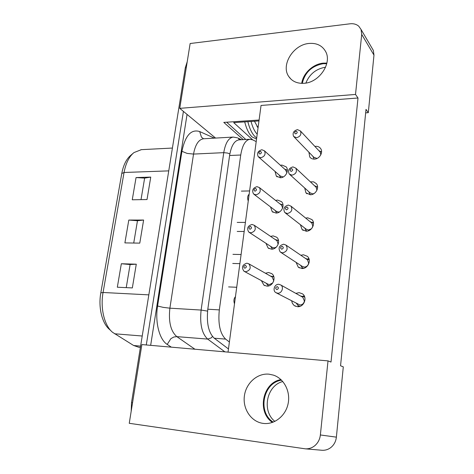 <?xml version="1.0" encoding="UTF-8"?>
<svg xmlns="http://www.w3.org/2000/svg" width="474" height="474" viewBox="0 0 474 474"><rect width="100%" height="100%" fill="white"/><g stroke="black" fill="none" stroke-linecap="round" stroke-linejoin="round"><path stroke-width="0.71" d="M312.846 156.254L314.167 159.116M320.785 154.885L320.288 152.19L319.707 151.567M321.573 152.036L318.777 150.572M296.499 137.715C300.326 136.625 301.648 134.385 300.451 130.99L297.476 129.633C293.619 130.765 292.322 133.022 293.584 136.417L296.499 137.715M294.182 137.033L313.794 157.238L317.041 158.458M295.752 133.899C294.141 133.099 294.247 132.193 296.084 131.197C297.696 131.997 297.589 132.898 295.752 133.899M308.835 191.739L309.789 193.99L310.577 194.696M316.679 190.726L316.869 189.884L316.152 187.271L315.518 186.667M317.586 187.206L314.458 185.672M291.972 175.173C295.989 174.041 297.269 171.695 295.806 168.14L292.973 166.895C288.927 168.074 287.671 170.439 289.205 173.988L291.972 175.173M289.863 174.586L309.919 192.722L312.562 193.872L314.055 193.558M291.208 171.398C289.578 170.533 289.691 169.615 291.54 168.631C293.169 169.496 293.056 170.421 291.208 171.398M304.77 228.095L305.937 230.317L307.081 231.128M312.123 227.958L312.799 226.062L311.874 223.124L311.193 222.567M313.474 223.159L309.984 221.583M287.327 213.555C291.569 212.352 292.79 209.887 291 206.166L288.358 205.07C284.086 206.32 282.889 208.809 284.767 212.518L287.327 213.555M285.472 213.069L306.008 229.055L308.45 230.056L311.477 228.764M286.545 209.828C284.904 208.898 285.016 207.95 286.889 206.99C288.53 207.92 288.417 208.868 286.545 209.828M300.658 265.351L302.086 267.532L303.55 268.331M281.005 252.512L302.068 266.275L304.243 267.087C306.654 266.903 308.118 265.576 308.639 263.094L307.436 259.782L306.731 259.296M309.226 259.894L305.357 258.354M282.575 252.891C287.066 251.581 288.21 248.98 286 245.099L283.624 244.193C279.097 245.556 277.989 248.175 280.294 252.049L282.575 252.891M281.769 249.217C280.11 248.216 280.229 247.244 282.119 246.308C283.778 247.304 283.659 248.275 281.769 249.217M296.517 303.544L298.247 305.659L300.006 306.34M276.461 292.95L299.935 304.989C302.371 304.859 303.852 303.532 304.379 300.996L302.803 297.269L302.139 296.896M304.812 297.423L304.089 296.771L300.569 296.019M277.699 293.216C281.781 293.625 284.21 287.137 280.792 284.987L278.777 284.299C274.647 283.914 272.272 290.503 275.791 292.6L277.699 293.216M276.869 289.602C275.198 288.53 275.323 287.534 277.231 286.616C278.902 287.688 278.777 288.684 276.869 289.602M260.789 157.747C264.699 156.55 265.92 154.24 264.445 150.809L261.838 149.743C257.903 150.975 256.707 153.303 258.241 156.728L260.789 157.747M258.798 157.208L280.3 176.02L283.227 176.974M286.918 172.82L285.621 170.006M259.971 154.038C258.431 153.221 258.549 152.326 260.321 151.36C261.861 152.178 261.749 153.066 259.971 154.038M279.281 175.131L280.691 177.726M287.368 170.202L284.625 169.105M255.901 194.855C260.013 193.588 261.18 191.17 259.408 187.597L256.979 186.649C252.849 187.959 251.7 190.388 253.543 193.955L255.901 194.855M254.123 194.399L276.135 211.197L278.392 212.068L279.701 211.825M282.599 208.104L281.675 205.248L281.106 204.798M255.065 191.188C253.513 190.305 253.631 189.393 255.427 188.445C256.979 189.322 256.855 190.234 255.065 191.188M274.985 210.32L276.804 212.98M283.014 205.017L279.98 203.909M250.9 232.853C255.231 231.502 256.327 228.966 254.206 225.251L252.002 224.457C247.647 225.855 246.575 228.409 248.779 232.106L250.9 232.853M249.365 232.491L271.928 247.191L273.954 247.914L276.182 247.244M278.155 244.282L277.035 240.768L276.455 240.377M250.035 229.238C248.477 228.29 248.601 227.354 250.408 226.43C251.972 227.372 251.848 228.308 250.035 229.238M270.63 246.344L272.017 248.465L272.9 249.01M278.522 240.579L275.187 239.512M245.775 271.786C250.355 270.31 251.362 267.644 248.803 263.805L246.907 263.183C242.303 264.717 241.319 267.395 243.968 271.217L245.775 271.786M244.525 271.513L267.692 284.033L269.416 284.584L272.716 282.996M273.492 281.586L273.699 280.673L272.23 277.089L271.673 276.775M244.892 268.219C243.316 267.212 243.44 266.252 245.271 265.345C246.847 266.352 246.717 267.312 244.892 268.219M266.228 283.239L267.869 285.301L268.965 285.816M273.877 276.911L270.245 275.963M150.661 345.345L187.058 114.412M146.288 344.965L183.42 111.39L146.288 344.965M187.224 61.703L185.31 67.764L131.523 402.622L131.191 411.236M140.393 347.395L138.781 347.252L133.638 345.505L112.646 332.369C104.458 325.834 100.133 308.39 103.059 292.488L124.052 172.483C125.788 163.257 129.088 156.627 133.946 152.587L141.382 149.66M133.076 153.333L130.931 155.17C126.422 158.92 123.37 165.035 121.765 173.525L100.814 292.861C98.112 307.49 102.1 323.529 109.684 329.596L111.147 330.965M130.113 264.539L136.281 264.19L132.341 287.925L117.327 287.214L121.338 263.74L130.113 264.539L126.232 287.635M137.472 220.742L143.616 220.043L139.783 243.126L124.893 242.901L128.798 220.06L137.472 220.742L133.727 243.032M121.338 263.74L136.281 264.19M128.798 220.06L143.616 220.043M144.635 178.117L150.75 177.092L147.017 199.548L132.258 199.785L136.056 177.56L144.635 178.117L141.015 199.649M136.056 177.56L150.75 177.092M304.136 83.288C297.263 83.702 292.12 81.427 288.719 76.456C280.685 65.145 293.222 44.68 308.935 43.46C316.602 42.826 322.154 45.492 325.585 51.459C332.363 63.119 319.233 82.577 304.136 83.288M326.882 63.095L323.232 63.131C313 63.984 302.993 73.452 301.725 83.365M263.129 423.389L262.786 423.341C250.989 421.629 242.57 408.73 244.388 395.891C246.047 383.033 257.406 372.955 269.066 374.182L273.486 375.141C283.973 378.59 290.728 391.471 288.103 403.747C285.597 416.048 274.179 424.947 263.129 423.389M280.958 379.609C262.649 382.441 256.57 411.882 272.432 422.429M314.896 146.425L315.85 146.306C317.894 146.259 319.482 146.993 320.614 148.516C323.541 152.261 319.5 159.134 314.386 159.11C312.431 159.146 310.897 158.458 309.777 157.042L308.894 152.184M280.424 165.296L281.917 165.053L286.118 166.824C289.501 170.385 285.555 177.845 280.341 177.744L276.295 176.097L275.015 171.398M310.156 194.737L310.126 194.34M310.375 181.838L313.681 181.88L316.371 183.681C319.731 187.473 315.672 194.891 310.316 194.737L305.937 192.841L304.687 187.988M306.234 231.188L306.097 230.471M312.615 222.353L313.225 222.324M305.694 218.099L307.679 217.791L311.951 219.604C315.85 223.396 311.797 231.502 306.151 231.188L302.086 229.535L300.409 224.7M302.341 268.497L302.033 267.49M307.869 258.81L308.918 258.715M300.848 255.267L303.455 254.781L307.324 256.31C311.874 260.03 307.881 268.989 301.885 268.503L298.253 267.14L296.078 262.359M298.478 306.678L297.939 305.44M302.933 296.179L304.261 295.954M295.829 293.376L299.124 292.654L302.459 293.833C307.786 297.352 303.947 307.389 297.518 306.696L294.473 305.683L293.566 304.936L292.239 302.975L291.717 301.008M275.584 200.419L277.557 200.069L281.497 201.651C285.354 205.206 281.414 213.288 275.945 213.045L272.183 211.588L270.53 206.913M272.396 249.099L272.283 248.666M277.965 240.146L278.416 240.075M270.589 236.39L273.101 235.886L276.692 237.237C281.112 240.715 277.225 249.561 271.448 249.158L268.059 247.938L265.973 243.31M268.189 286.012L267.946 285.354M272.947 276.295L273.628 276.152M265.434 273.237L268.539 272.52L271.679 273.599C276.763 276.911 272.994 286.693 266.844 286.106L263.935 285.158L261.364 280.614M215.599 138.076L179.747 108.35L190.139 43.519L350.002 23.801C353.527 23.416 356.448 24.227 358.777 26.23L361.058 29.489L361.709 34.412L373.974 55.114L373.328 50.374L372.054 48.206M321.603 450.235L322.047 450.27C325.478 450.46 328.547 449.429 331.273 447.178C334.211 444.588 335.912 441.247 336.38 437.147L320.371 434.966C319.855 439.291 318.054 442.823 314.967 445.554C312.105 447.936 308.882 449.026 305.303 448.831L129.254 423.3L141.874 344.574L328.014 360.886L331.006 362.053L358.006 98L355.512 94.445L361.709 34.412M320.371 434.966L328.014 360.886M373.974 55.114L368.31 112.676L366.005 109.387L340.551 365.786L343.295 366.852L336.38 437.147M179.747 108.35L355.512 94.445M317.219 186.75L317.568 186.756M243.239 139.623L223.781 122.399L259.094 120.023M365.661 112.853L368.31 112.676M228.035 352.129L261.044 105.447L358.006 98M302.293 83.371C304.889 72.415 311.845 65.856 323.167 63.7L326.752 63.676M325.591 67.201C316.105 68.783 309.528 74.074 305.866 83.063M245.775 139.486L226.679 122.203M252.707 139.871L233.694 122.618L258.97 120.935M273.231 422.138C257.163 412.102 263.266 382.494 281.574 380.195M282.812 381.54C266.696 385.362 261.452 410.911 274.896 421.41M244.714 121.883C246.48 128.934 248.939 133.946 252.085 136.915L256.547 139.042M247.849 121.676C249.602 128.744 252.044 133.763 255.172 136.743L256.701 137.91M257.198 134.178C254.621 131.511 252.571 127.275 251.042 121.463M254.455 121.237L258.057 127.784M258.134 127.18L256.985 126.451M234.494 303.875C233.516 300.883 233.836 298.49 235.454 296.688M248.246 201.112C247.262 198.073 247.517 195.821 248.998 194.364L249.146 194.358M229.386 342.021L225.636 339.106C220.037 333.631 217.933 323.896 219.32 309.901L240.733 155.01C242.327 145.317 245.378 140.067 249.887 139.261L252.553 139.8L256.209 141.584M228.462 348.947L214.254 338.211C208.542 332.76 206.391 323.096 207.802 309.214L229.6 155.508C231.223 145.885 234.34 140.671 238.943 139.86L239.216 139.848M194.927 349.225L176.82 336.629L207.689 339.094L211.208 337.909L212.494 336.481M214.42 138.141L199.696 131.559C191.17 128.904 185.245 135.487 181.933 151.295L187.094 153.404L193.54 154.074L169.888 308.177L163.139 307.353L157.581 305.997C154.874 322.19 159.388 339.609 167.203 344.42L170.889 338.655L173.78 337.038L176.82 336.629C170.705 331.267 168.394 321.781 169.888 308.177L201.112 310.061L207.571 311.116M237.527 137.845L233.178 137.069C228.533 137.887 225.387 143.083 223.752 152.658L227.526 153.049L229.854 153.914M241.479 139.723L238.09 138.112L239.631 139.824M181.933 151.295L157.581 305.997M199.696 131.559L201.468 137.187L203.559 138.758M167.203 344.42L171.327 347.158M224.883 351.85L207.689 339.094C201.871 333.649 199.678 323.973 201.112 310.061L223.752 152.658L193.54 154.074C195.258 144.689 198.565 139.587 203.459 138.763L203.761 138.746M132.548 402.758L131.523 402.622M148.83 294.864L103.059 292.488L100.814 292.861M121.765 173.525L124.052 172.483L168.75 170.877M142.224 336.019L114.578 333.767M140.6 346.127L133.638 345.505M185.31 67.764L186.27 67.658M214.254 338.211L225.636 339.106M207.802 309.214L219.32 309.901M229.6 155.508L240.733 155.01M300.451 130.99L320.288 152.19M295.806 168.14L316.152 187.271M291 206.166L311.874 223.124M303.372 268.373L302.933 268.083M286 245.099L307.436 259.782M309.196 259.722L308.781 259.432M299.722 306.435L299.035 306.074M280.792 284.987L302.803 297.269M304.735 297.139L304.089 296.771M264.445 150.809L286.16 170.492M241.373 191.111L249.602 190.939M237.207 231.442L244.181 231.484M259.408 187.597L281.675 205.248M237.201 222.413L245.396 222.413M232.752 263.461L239.874 263.657M254.206 225.251L277.035 240.768M232.947 254.342L241.1 254.52M248.803 263.805L272.23 277.089M268.877 285.846L268.533 285.656M273.853 276.822L273.534 276.638M228.61 286.912L236.716 287.268M203.589 138.758L233.178 137.069M172.418 148.054L140.908 149.683M288.719 76.456L291.048 79.235M310.725 158.002L309.759 157.018M277.183 176.867L276.301 176.097M306.986 193.783L305.931 192.841M303.218 230.405L302.104 229.552M299.426 267.899L298.294 267.176M295.592 306.275L294.544 305.73M273.131 212.311L272.2 211.611M269.036 248.572L268.1 247.973M264.883 285.668L264.006 285.2M361.058 29.489L373.328 50.374M322.047 450.27L305.303 448.831M257.258 126.831L258.063 127.731M238.943 139.86L249.887 139.261"/></g></svg>
